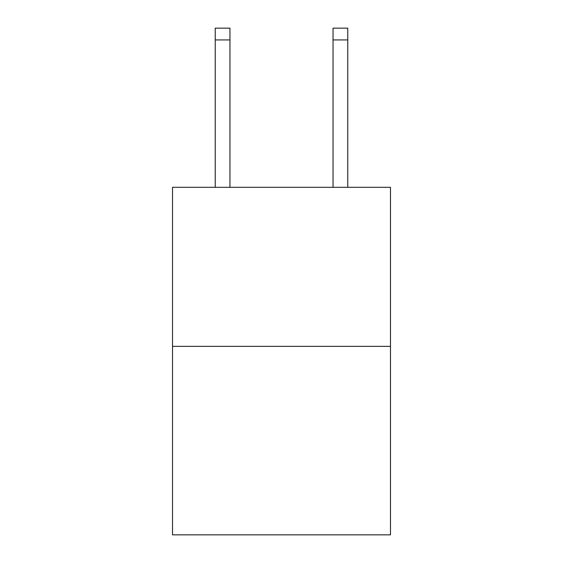 <?xml version="1.0" encoding="UTF-8"?>
<svg xmlns="http://www.w3.org/2000/svg" width="563" height="563" viewBox="0 0 563 563"><rect width="100%" height="100%" fill="white"/><g stroke="black" fill="none" stroke-linecap="round" stroke-linejoin="round"><path stroke-width="0.84" d="M390.476 346.358L390.476 187.31L172.524 187.31L172.524 534.85L390.476 534.85L390.476 346.358L172.524 346.358M229.957 187.31L229.957 39.931L215.235 39.931L215.235 28.15L229.957 28.15L229.957 39.931M215.235 187.31L215.235 39.931M347.765 187.31L347.765 28.15L333.043 28.15L333.043 187.31M333.043 39.931L347.765 39.931"/></g></svg>
